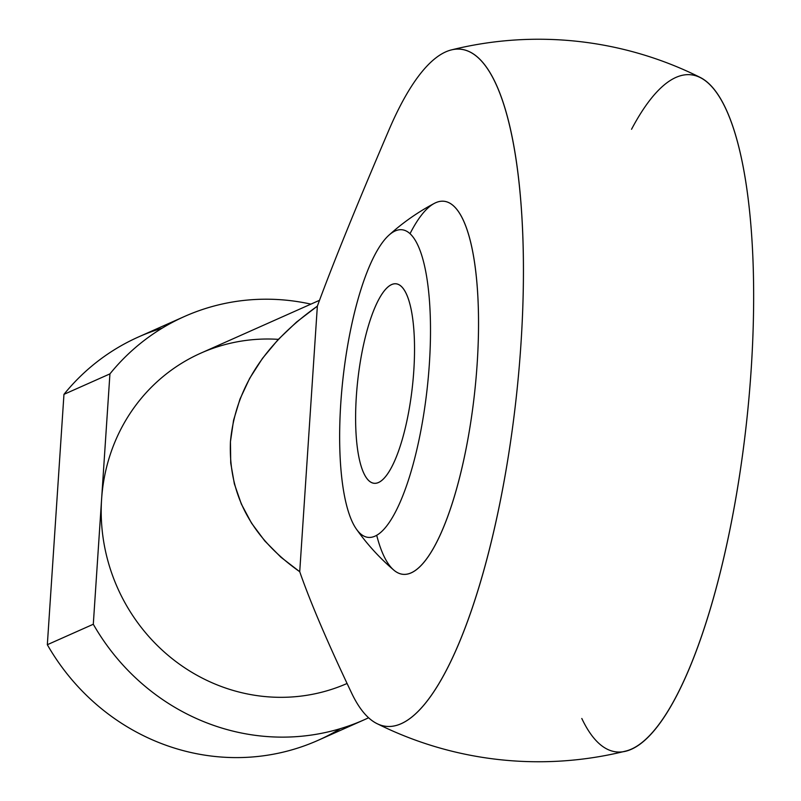 <?xml version="1.0" encoding="UTF-8"?>
<svg xmlns="http://www.w3.org/2000/svg" width="801" height="801" viewBox="0 0 801 801"><rect width="100%" height="100%" fill="white"/><g stroke="black" fill="none" stroke-linecap="round" stroke-linejoin="round"><path stroke-width="1.2" d="M356.345 396.315A100.345 27.494 -83.7 0 0 374.037 483.263A100.345 27.494 -83.7 0 0 413.797 370.733A100.345 27.494 -83.7 0 0 396.105 283.784A100.345 27.494 -83.7 0 0 356.345 396.315M376.85 723.543A361.251 361.251 0 0 0 625.741 751.078A340.595 93.306 -83.7 0 0 746.402 423.489A340.595 93.306 -83.7 0 0 700.264 77.457A361.251 361.251 0 0 0 451.363 49.922A340.595 93.306 96.3 0 1 516.184 398.027A340.595 93.306 96.3 0 1 376.84 723.543A340.595 93.306 96.3 0 1 351.589 693.015C327.579 642.502 310.287 602.062 299.724 571.704L317.356 306.152L296.54 322.052L278.157 339.554L262.458 358.407L249.672 378.342L239.99 399.068L233.552 420.295L230.448 441.701L230.718 462.998L234.363 483.864L241.331 503.999L251.514 523.113L264.781 540.935L280.921 557.216L299.724 571.704L317.356 306.152C264.26 343.819 235.284 389.006 230.448 441.701C228.295 494.307 251.384 537.641 299.724 571.704C310.287 602.062 327.579 642.502 351.589 693.015A340.595 93.306 96.3 0 0 482.372 575.428A340.595 93.306 96.3 0 0 511.649 134.588A340.595 93.306 96.3 0 0 388.996 129.842A340.595 93.306 96.3 0 1 451.363 49.922M388.996 129.842C356.605 205.467 332.735 264.24 317.356 306.152C332.735 264.24 356.605 205.467 388.996 129.842M581.806 718.487A340.595 93.306 -83.7 0 0 749.526 391.499A340.595 93.306 -83.7 0 0 631.538 129.281M376.68 535.218A187.664 51.414 -83.7 0 0 447.589 516.825A187.664 51.414 -83.7 0 0 475.213 267.103A187.664 51.414 -83.7 0 0 410.042 233.662M319.529 300.295L200.801 353.161A180.625 171.534 -114 0 0 101.607 499.063A180.625 171.534 -114 0 0 347.083 683.473A180.625 171.534 -114 0 1 101.607 499.063L109.927 373.887L63.96 394.352L47.329 644.715L93.296 624.249L109.927 373.887L63.96 394.352L47.329 644.715L93.296 624.249L101.607 499.063A180.625 171.534 -114 0 1 278.337 339.354M340.445 728.62A220.766 209.652 -114 0 1 47.329 644.715A220.766 209.652 -114 0 0 318.107 740.314L364.075 719.849A220.766 209.652 -114 0 1 93.296 624.249A220.766 209.652 -114 0 0 368.59 717.766A220.766 209.652 -114 0 1 364.075 719.849M184.48 316.485A220.766 209.652 -114 0 1 310.918 304.13A220.766 209.652 -114 0 0 109.927 373.887A220.766 209.652 -114 0 1 184.48 316.485L138.513 336.951A220.766 209.652 -114 0 0 63.96 394.352A220.766 209.652 -114 0 1 162.142 328.18M429.366 363.804A154.723 42.383 -83.7 0 0 388.875 235.234A154.723 42.383 -83.7 0 0 342.938 378.863A154.723 42.383 -83.7 0 0 356.365 529.06A154.723 42.383 -83.7 0 0 429.366 363.804A154.723 42.383 -83.7 0 0 371.704 261.236A154.723 42.383 -83.7 0 0 354.152 525.526A154.723 42.383 -83.7 0 0 429.366 363.804M393.812 570.112A187.664 51.414 -83.7 0 0 474.542 393.421A187.664 51.414 -83.7 0 0 434.392 203.354A222.978 222.978 0 0 0 388.875 235.234M413.797 370.733A100.345 27.494 -83.7 0 0 376.4 304.21A100.345 27.494 -83.7 0 0 365.016 475.624A100.345 27.494 -83.7 0 0 413.797 370.733M356.365 529.06A222.978 222.978 0 0 0 393.822 570.122"/></g></svg>
